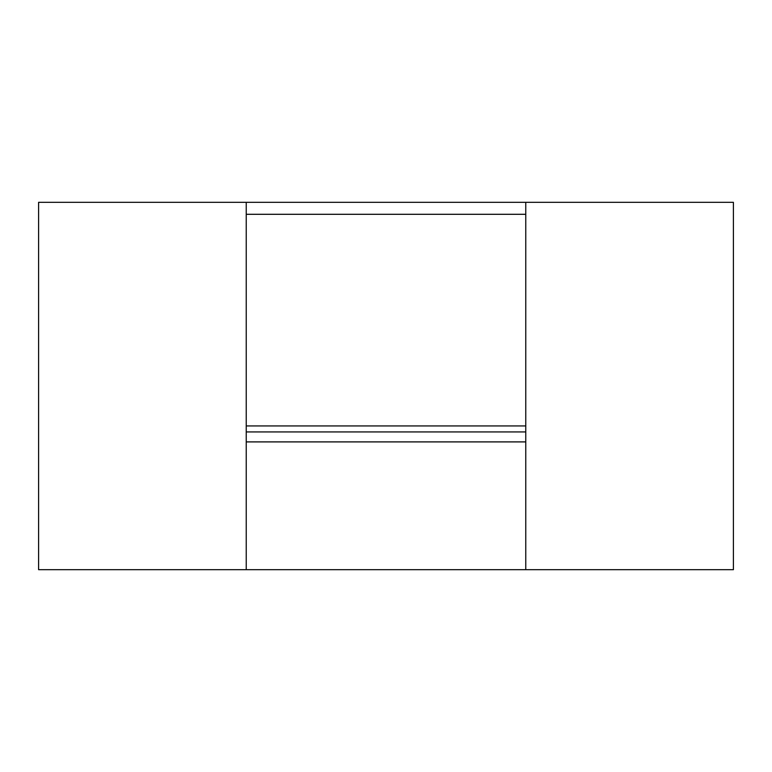 <?xml version="1.0" encoding="UTF-8"?>
<svg xmlns="http://www.w3.org/2000/svg" width="772" height="772" viewBox="0 0 772 772"><rect width="100%" height="100%" fill="white"/><g stroke="black" fill="none" stroke-linecap="round" stroke-linejoin="round"><path stroke-width="1.16" d="M525.761 569.678L733.4 569.678L733.4 202.322L38.6 202.322L38.6 569.678L525.761 569.678L525.761 441.902L246.239 441.902L246.239 569.678M525.761 202.322L525.761 431.924L246.239 431.924L246.239 441.902M525.761 425.932L246.239 425.932L246.239 431.924M525.761 214.298L246.239 214.298L246.239 202.322M246.239 214.298L246.239 425.932M525.761 431.924L525.761 441.902"/></g></svg>
